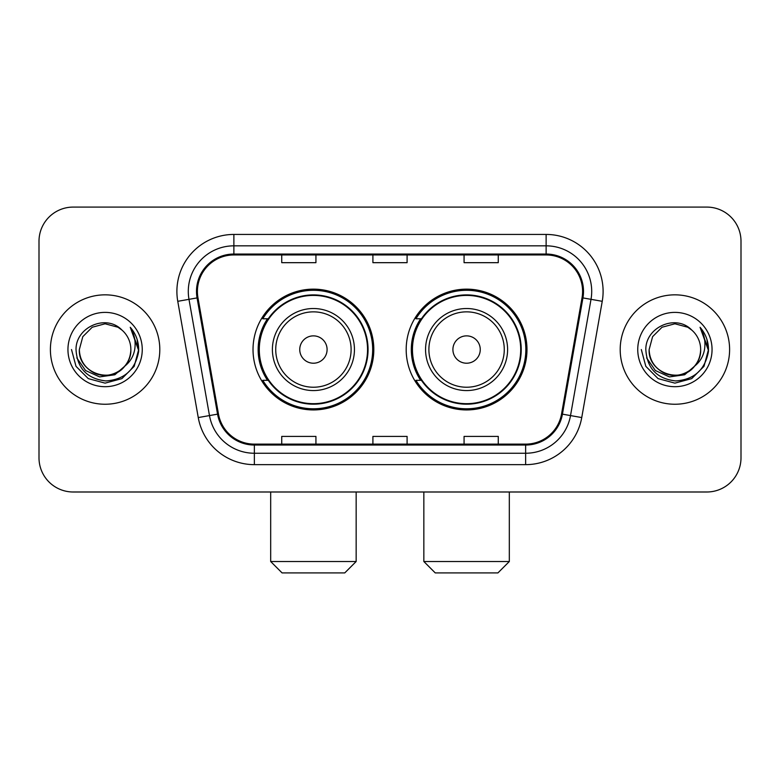 <?xml version="1.0" encoding="UTF-8"?>
<svg xmlns="http://www.w3.org/2000/svg" width="780" height="780" viewBox="0 0 780 780"><rect width="100%" height="100%" fill="white"/><g stroke="black" fill="none" stroke-linecap="round" stroke-linejoin="round"><path stroke-width="1.17" d="M406.185 349.547A60.401 60.401 0 0 0 466.586 409.939A60.401 60.401 0 0 0 526.978 349.547A60.401 60.401 0 0 0 466.586 289.146A60.401 60.401 0 0 0 406.185 349.547M253.022 349.547A60.401 60.401 0 0 0 313.414 409.939A60.401 60.401 0 0 0 373.815 349.547A60.401 60.401 0 0 0 313.414 289.146A60.401 60.401 0 0 0 253.022 349.547M267.501 380.308A55.273 55.273 0 0 1 267.501 318.776M420.664 380.308A55.273 55.273 0 0 1 420.664 318.776M39 241.283L39 457.811A34.184 34.184 0 0 0 73.183 491.995L706.817 491.995A34.184 34.184 0 0 0 741 457.811L741 241.283A34.184 34.184 0 0 0 706.817 207.09L73.183 207.09A34.184 34.184 0 0 0 39 241.283L39 457.811M50.398 349.547A54.697 54.697 0 0 0 105.095 404.245A54.697 54.697 0 0 0 159.803 349.547A54.697 54.697 0 0 0 105.095 294.84A54.697 54.697 0 0 0 50.398 349.547A54.697 54.697 0 0 0 105.095 404.245A54.697 54.697 0 0 0 159.803 349.547A54.697 54.697 0 0 0 105.095 294.84A54.697 54.697 0 0 0 50.398 349.547M620.197 349.547A54.697 54.697 0 0 0 674.905 404.245A54.697 54.697 0 0 0 729.602 349.547A54.697 54.697 0 0 0 674.905 294.84A54.697 54.697 0 0 0 620.197 349.547A54.697 54.697 0 0 0 674.905 404.245A54.697 54.697 0 0 0 729.602 349.547A54.697 54.697 0 0 0 674.905 294.84A54.697 54.697 0 0 0 620.197 349.547M197.408 291.427A36.465 36.465 0 0 1 233.873 254.953L546.127 254.953A36.465 36.465 0 0 1 582.036 297.755L561.542 413.995A36.465 36.465 0 0 1 525.632 444.132L254.368 444.132A36.465 36.465 0 0 1 218.458 413.995L197.964 297.755A36.465 36.465 0 0 1 197.408 291.427M196.492 291.427A37.382 37.382 0 0 0 197.057 297.911L217.561 414.151A37.382 37.382 0 0 0 254.368 445.039L525.632 445.039A37.382 37.382 0 0 0 562.438 414.151L582.943 297.911A37.382 37.382 0 0 0 546.127 254.046L233.873 254.046A37.382 37.382 0 0 0 196.492 291.427M177.762 301.314A56.979 56.979 0 0 1 233.873 234.439L546.127 234.439A56.979 56.979 0 0 1 602.238 301.314L581.743 417.563A56.979 56.979 0 0 1 525.632 464.646L254.368 464.646A56.979 56.979 0 0 1 198.256 417.563L177.762 301.314L188.984 299.335A45.581 45.581 0 0 1 233.873 245.836L546.127 245.836A45.581 45.581 0 0 1 591.016 299.335L570.521 415.584A45.581 45.581 0 0 1 525.632 453.248L254.368 453.248A45.581 45.581 0 0 1 209.479 415.584L188.984 299.335A45.581 45.581 0 0 1 188.292 291.427M706.817 207.09L73.183 207.09M73.183 491.995L706.817 491.995M741 457.811L741 241.283M562.438 414.151L570.521 415.584L591.016 299.335L602.238 301.314M372.908 254.953L372.908 262.675L407.092 262.675L407.092 254.953M281.736 254.953L281.736 262.675L315.929 262.675L315.929 254.953M464.071 254.953L464.071 262.675L498.264 262.675L498.264 254.953M407.092 444.132L407.092 436.41L372.908 436.41L372.908 444.132M315.929 444.132L315.929 436.41L281.736 436.41L281.736 444.132M498.264 444.132L498.264 436.41L464.071 436.41L464.071 444.132M124.829 366.093C111.16 384.569 78 372.752 79.345 349.547C79.687 359.258 83.986 366.688 92.215 371.846C108.274 382.132 131.732 368.589 130.855 349.547C130.504 359.258 126.214 366.688 117.975 371.846C101.927 382.132 78.468 368.589 79.345 349.547L82.797 336.668L92.215 327.239L105.095 323.788L117.975 327.239L121.972 330.086C106.168 313.521 75.738 327.161 76.021 349.547C77.181 368.355 87.145 378.817 105.924 380.942C124.42 379.606 135.32 369.779 138.635 351.478L138.684 349.547C138.586 341.094 135.778 333.674 130.25 327.288C134.453 334.181 135.934 341.601 134.696 349.547C133.487 356.304 130.201 361.813 124.829 366.093A25.76 25.76 0 0 0 130.855 349.547C131.732 368.589 108.274 382.132 92.215 371.846C83.986 366.688 79.687 359.258 79.345 349.547L82.797 336.668L92.215 327.239M130.855 349.547A25.76 25.76 0 0 0 121.972 330.086M126.477 364.709L114.845 374.77L99.606 376.896L85.585 370.549L76.82 357.893M67.948 349.547A37.148 37.148 0 0 0 105.095 386.695A37.148 37.148 0 0 0 142.252 349.547A37.148 37.148 0 0 0 105.095 312.39A37.148 37.148 0 0 0 67.948 349.547M130.25 327.288L138.674 350.522L137.105 339.368L138.674 350.522L137.105 339.368L138.674 350.522L130.504 327.571L138.674 350.522L130.504 327.571L138.684 349.547L134.189 366.337L121.894 378.631L105.095 383.136L88.306 378.631L76.011 366.337L71.507 349.547M130.504 327.571L138.674 350.542M344.76 572.91L282.077 572.91L270.68 561.512L356.158 561.512L344.76 572.91M327.093 349.547A13.679 13.679 0 0 0 313.414 335.868A13.679 13.679 0 0 0 299.744 349.547A13.679 13.679 0 0 0 313.414 363.217A13.679 13.679 0 0 0 327.093 349.547M354.442 349.547A41.028 41.028 0 0 0 313.414 308.519A41.028 41.028 0 0 0 272.395 349.547A41.028 41.028 0 0 0 313.414 390.565A41.028 41.028 0 0 0 354.442 349.547A41.028 41.028 0 0 1 313.414 390.565A41.028 41.028 0 0 1 272.395 349.547M367.546 349.547A54.132 54.132 0 0 0 313.414 295.415A54.132 54.132 0 0 0 259.291 349.547A54.132 54.132 0 0 0 313.414 403.679A54.132 54.132 0 0 0 367.546 349.547M372.674 349.547A59.261 59.261 0 0 1 262.772 380.308L268.261 380.308A54.639 54.639 0 0 0 349.567 390.517A54.639 54.639 0 0 0 349.567 308.568A54.639 54.639 0 0 0 268.261 318.776L262.772 318.776A59.261 59.261 0 0 1 372.674 349.547M497.923 572.91L435.24 572.91L423.842 561.512L509.32 561.512L497.923 572.91M480.256 349.547A13.679 13.679 0 0 0 466.586 335.868A13.679 13.679 0 0 0 452.907 349.547A13.679 13.679 0 0 0 466.586 363.217A13.679 13.679 0 0 0 480.256 349.547M507.604 349.547A41.028 41.028 0 0 0 466.586 308.519A41.028 41.028 0 0 0 425.558 349.547A41.028 41.028 0 0 0 466.586 390.565A41.028 41.028 0 0 0 507.604 349.547A41.028 41.028 0 0 1 466.586 390.565A41.028 41.028 0 0 1 425.558 349.547M520.708 349.547A54.132 54.132 0 0 0 466.586 295.415A54.132 54.132 0 0 0 412.454 349.547A54.132 54.132 0 0 0 466.586 403.679A54.132 54.132 0 0 0 520.708 349.547M525.837 349.547A59.261 59.261 0 0 1 415.935 380.308L421.424 380.308A54.639 54.639 0 0 0 502.729 390.517A54.639 54.639 0 0 0 502.729 308.568A54.639 54.639 0 0 0 421.424 318.776L415.935 318.776A59.261 59.261 0 0 1 525.837 349.547M700.654 349.547C701.532 368.589 678.073 382.132 662.025 371.846C653.786 366.688 649.496 359.258 649.145 349.547L652.597 336.668L662.025 327.239L674.905 323.788L687.784 327.239L691.772 330.086C675.967 313.521 645.538 327.161 645.82 349.547C646.981 368.355 656.955 378.817 675.733 380.942C694.219 379.606 705.12 369.779 708.435 351.478L708.493 349.547C708.396 341.094 705.588 333.674 700.06 327.288C704.262 334.181 705.744 341.601 704.496 349.547C703.297 356.304 700.011 361.813 694.639 366.093A25.76 25.76 0 0 0 700.654 349.547C700.313 359.258 696.014 366.688 687.784 371.846C671.726 382.132 648.268 368.589 649.145 349.547C649.496 359.258 653.786 366.688 662.025 371.846C678.073 382.132 701.532 368.589 700.654 349.547A25.76 25.76 0 0 0 691.772 330.086M694.639 366.093C680.969 384.569 647.809 372.752 649.145 349.547M696.277 364.709L684.645 374.77L669.416 376.896L655.385 370.549L646.63 357.893M637.748 349.547A37.148 37.148 0 0 0 674.905 386.695A37.148 37.148 0 0 0 712.052 349.547A37.148 37.148 0 0 0 674.905 312.39A37.148 37.148 0 0 0 637.748 349.547M700.06 327.288L708.474 350.522L706.914 339.368L708.474 350.522L706.914 339.368L708.474 350.522L700.313 327.571L708.474 350.522L700.313 327.571L708.493 349.547L703.989 366.337L691.694 378.631L674.905 383.136L658.106 378.631L645.811 366.337L641.316 349.547M700.313 327.571L708.474 350.542M546.127 234.439L546.127 254.046M188.984 299.335L197.057 297.911M254.368 464.646L254.368 445.039M525.632 445.039L525.632 464.646M198.256 417.563L217.561 414.151M582.943 297.911L591.016 299.335M233.873 234.439L233.873 254.046M570.521 415.584L581.743 417.563M351.107 349.547A37.684 37.684 0 0 0 313.414 311.854A37.684 37.684 0 0 0 275.73 349.547A37.684 37.684 0 0 0 313.414 387.231A37.684 37.684 0 0 0 351.107 349.547M504.27 349.547A37.684 37.684 0 0 0 466.586 311.854A37.684 37.684 0 0 0 428.893 349.547A37.684 37.684 0 0 0 466.586 387.231A37.684 37.684 0 0 0 504.27 349.547M356.158 491.995L356.158 561.512M270.68 491.995L270.68 561.512M509.32 491.995L509.32 561.512M423.842 491.995L423.842 561.512"/></g></svg>
